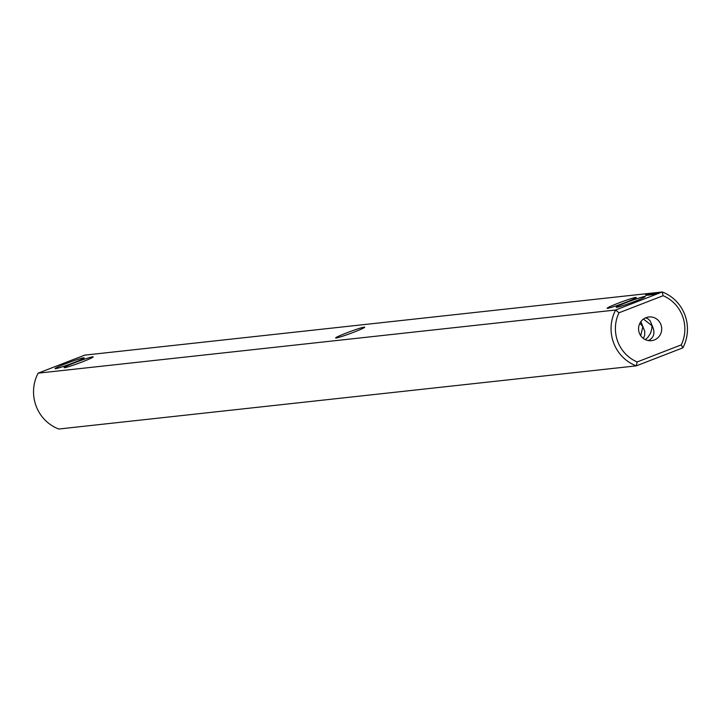 <?xml version="1.0" encoding="UTF-8"?>
<svg xmlns="http://www.w3.org/2000/svg" width="721" height="721" viewBox="0 0 721 721"><rect width="100%" height="100%" fill="white"/><g stroke="black" fill="none" stroke-linecap="round" stroke-linejoin="round"><path stroke-width="1.08" d="M682.886 347.837L681.282 344.872A35.798 34.716 -96.2 0 0 663.095 295.718L662.229 291.978A39.385 38.186 -96.2 0 1 682.886 347.837L636.301 365.862L58.771 429.022A39.385 38.186 83.8 0 1 38.114 373.163L615.635 310.012L618.988 312.788A35.798 34.716 -96.2 0 0 637.166 361.942L636.301 365.862A39.385 38.186 -96.2 0 1 615.635 310.012L662.229 291.978L84.699 355.138L38.114 373.163M681.282 344.872L637.166 361.942M640.717 335.698L642.844 326.622L639.869 323.233M73.353 362.843A15.511 0.946 -20.3 0 0 84.132 357.931A15.511 0.946 -20.3 0 0 69.261 362.366A15.511 0.946 -20.3 0 0 55.084 368.683A15.511 0.946 -20.3 0 0 73.353 362.843M82.401 361.852A15.511 0.946 -20.3 0 0 93.18 356.949A15.511 0.946 -20.3 0 0 78.31 361.374A15.511 0.946 -20.3 0 0 64.133 367.692A15.511 0.946 -20.3 0 0 82.401 361.852M336.112 338.014A15.511 0.946 -20.3 0 0 351.785 332.976A15.511 0.946 -20.3 0 0 364.709 327.253A15.511 0.946 -20.3 0 0 364.231 327.136A15.511 0.946 -20.3 0 0 347.666 332.498A15.511 0.946 -20.3 0 0 335.671 337.996A15.511 0.946 -20.3 0 0 336.112 338.014M646.232 294.673L645.466 294.988L646.232 294.673M646.44 294.61L647.26 294.411L646.512 294.709M646.845 294.835L648.386 294.285L646.845 294.835M647.17 294.799L648.765 294.249L647.188 294.754M648.242 294.474L649.053 294.213L648.269 294.538M648.585 295.006L648.341 294.501M647.927 295.259L647.755 294.718M648.062 294.7L649.702 294.141L648.062 294.7M651.793 294.069L652.352 293.862L651.793 294.069M649.63 294.61L651.739 293.798L649.63 294.61M648.63 294.583L650 294.114L648.648 294.637M649.486 294.339L650.297 294.078L649.504 294.402M650.117 294.15L650.324 294.7M649.819 294.871L649.585 294.366M649.17 295.114L648.981 294.592M651.631 293.979L650.189 294.556L651.649 294.024M650.027 294.574L651.667 293.934L650.027 294.574M649.63 294.979L653.037 293.78L649.63 294.979M650.342 294.898L653.307 293.753L650.342 294.898M650.576 294.88L653.974 293.681L650.576 294.88M651.396 294.763L654.875 293.582L651.405 294.763M652.604 294.655L655.56 293.51L652.604 294.655M653.659 294.447L656.029 293.456L653.659 294.447M654.452 294.339L656.804 293.375L654.452 294.339M654.326 294.754L659.345 292.771L654.326 294.754M617.933 303.289A15.511 0.946 -20.3 0 0 607.199 308.309A15.511 0.946 -20.3 0 0 622.025 303.766A15.511 0.946 -20.3 0 0 636.246 297.566A15.511 0.946 -20.3 0 0 617.933 303.289M626.982 302.297A15.511 0.946 -20.3 0 0 616.248 307.317A15.511 0.946 -20.3 0 0 631.082 302.775A15.511 0.946 -20.3 0 0 645.295 296.574A15.511 0.946 -20.3 0 0 626.982 302.297M663.095 295.718L618.988 312.788M639.32 333.012A11.933 11.572 -96.2 0 1 648.837 316.97A11.933 11.572 -96.2 0 1 661.635 327.568A11.933 11.572 -96.2 0 1 639.32 333.012M643.312 338.428L644.664 335.472L644.772 331.408L640.888 321.584M648.305 340.591C653.316 338.113 654.965 334.021 653.253 328.325L650.198 320.926L648.179 318.943L645.601 317.817M645.331 339.654L647.891 337.311L650.486 333.345L651.829 328.911L651.892 325.631L643.42 319.061M646.485 294.601L646.692 295.25M646.133 295.457L645.953 294.916M647.206 294.492L646.304 294.853L647.206 294.492M647.413 294.438L647.629 294.988M646.503 295.412L646.313 294.88M647.097 294.465L647.305 295.024M647.53 294.456L646.62 294.826L647.53 294.456M647.737 294.402L647.954 294.952M649.909 294.492L650.396 294.303L649.918 294.51M648.882 295.141L648.693 294.619M650.73 294.402L651.73 294.015L650.739 294.42M655.254 294.321L657.903 293.294L655.281 294.411M649.423 294.375L649.657 294.952M648.413 295.087L648.206 294.529M649.089 294.835L648.882 294.276M646.818 295.385L646.611 294.826"/></g></svg>
